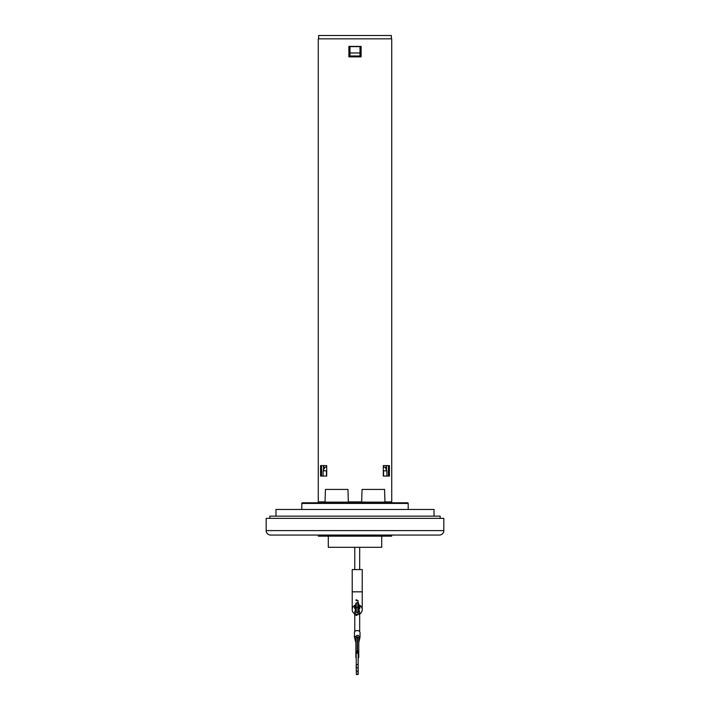 <?xml version="1.0" encoding="UTF-8"?>
<svg xmlns="http://www.w3.org/2000/svg" width="710" height="710" viewBox="0 0 710 710"><rect width="100%" height="100%" fill="white"/><g stroke="black" fill="none" stroke-linecap="round" stroke-linejoin="round"><path stroke-width="1.06" d="M323.511 467.162L324.94 467.162L323.103 470.819L326.44 470.819L326.698 470.322M322.056 501.89L322.056 502.778M387.944 501.89L387.944 502.778M386.897 476.064L386.897 470.819L385.06 467.162L386.488 467.162M408.206 509.46L408.206 503.443A0.666 0.666 0 0 0 407.54 502.778L302.46 502.778A0.666 0.666 0 0 0 301.794 503.443L301.794 509.46M325.02 502.13L348.353 502.13L347.935 489.421L325.446 489.421L325.02 502.13A0.666 0.666 0 0 1 324.355 502.778M348.353 502.13A0.666 0.666 0 0 0 349.027 502.778M361.647 502.13L384.98 502.13L384.554 489.421L362.064 489.421L361.647 502.13A0.666 0.666 0 0 1 360.973 502.778M384.98 502.13A0.666 0.666 0 0 0 385.645 502.778M326.698 467.162L324.94 467.162M326.44 476.064L326.44 470.819M323.103 476.064L323.103 470.819M391.68 535.056L391.68 536.174L318.32 536.174L318.32 535.056M381.714 536.174L381.714 547.303L328.286 547.303L328.286 536.174M355 536.174L355 535.056M440.156 518.362L440.156 516.134L269.844 516.134L269.844 518.362M383.56 476.064L383.56 470.819L386.897 470.819M385.06 467.162L383.302 467.162M383.302 470.322L383.56 470.819M355.825 610.76L355.151 608.852L355.825 604.512M358.053 602.737A1.34 1.34 0 0 1 358.674 603.873L358.674 611.399A1.34 1.34 0 0 1 358.053 612.526M356.047 612.206A1.313 1.313 0 0 1 355.781 611.416L355.781 603.846A1.313 1.313 0 0 1 356.047 603.056M358.63 604.521L359.295 608.852L358.63 610.751M355.932 603.846L356.047 611.913A1.154 1.154 0 0 1 355.932 611.416L355.932 603.846A1.154 1.154 0 0 1 356.047 603.349M358.053 602.932A1.18 1.18 0 0 1 358.514 603.873L358.514 611.399A1.18 1.18 0 0 1 358.053 612.34M358.514 611.399L357.334 612.57M358.967 609.331A2.787 2.787 0 0 0 358.674 604.787A2.787 2.787 0 0 1 358.967 609.331M355.781 604.787A2.787 2.787 0 0 0 355.479 609.331A2.787 2.787 0 0 1 355.781 604.787M358.053 609.588A2.556 2.556 0 0 0 358.514 609.375M358.514 604.955A2.556 2.556 0 0 0 358.053 604.742M357.831 612.419L357.831 607.742L356.89 607.52L358.053 607.52L358.053 600.616L357.831 602.843L356.269 602.843L356.269 612.419L357.831 612.419L358.053 614.647L356.047 614.647L356.047 615.428L356.89 615.428L356.89 614.647M356.269 612.419L356.269 602.843M356.89 600.616L356.89 599.843L356.047 599.843L356.047 600.616L358.053 600.616M357.831 602.843L357.831 607.52M357.831 607.742L358.053 614.647M358.053 613.715A2.449 1.731 180 0 1 359.677 615.348L359.677 612.082A2.449 2.449 0 0 0 358.683 610.121A2.449 2.449 0 0 1 358.763 613.99M358.053 609.473A2.449 2.449 0 0 0 358.514 609.242A2.449 2.449 0 0 1 358.053 609.473M358.514 605.08A2.449 2.449 0 0 0 358.053 604.858A2.449 2.449 0 0 1 358.514 605.08M355.621 604.893A5.005 5.005 0 0 0 354.778 614.008M359.677 614.008A5.005 5.005 0 0 0 358.834 604.893M352.213 591.829L362.233 591.829L362.233 569.562L352.213 569.562L352.213 609.633M355.692 613.99A2.449 2.449 0 0 1 355.763 610.121A2.449 2.449 0 0 0 354.778 612.082L354.778 631.616M358.736 637.509L357.45 636.817L355.932 637.509M358.781 642.541L360.014 637.269L358.213 635.432L357.228 635.299L354.441 637.269L355.887 642.763M360.005 637.216L360.005 632.548A2.787 1.97 180 0 0 357.228 630.578A2.787 1.97 180 0 0 354.441 632.548L354.441 637.216M356.154 657.824A1.313 0.932 0 0 1 355.887 657.265L355.887 651.913A1.313 0.932 0 0 1 357.201 650.981L357.45 650.981A1.34 0.941 0 0 1 358.781 651.931L358.781 637.757M355.887 651.913L355.887 637.74M358.781 651.931L358.781 657.247A1.34 0.941 0 0 1 358.159 658.046M358.63 657.247L358.63 651.487L358.63 657.247A1.18 0.834 0 0 1 358.159 657.913M357.45 653.253L357.45 636.817M356.154 651.558A1.154 0.817 0 0 0 356.047 651.913L356.047 651.469M356.26 651.443A1.154 0.817 0 0 1 357.201 651.097L357.201 636.817M357.006 651.443L357.006 653.173L356.154 653.253L358.159 653.253L358.159 669.459L358.159 664.587L356.154 664.587L356.385 674.5L356.154 651.443L356.154 652.224L357.006 652.224L357.006 651.443L356.154 651.443M357.938 667.728L356.385 667.728M358.293 651.194L358.293 652.543L357.45 652.543M357.938 674.5L358.159 669.619L358.159 674.5L356.385 674.5M357.938 671.198L357.006 671.198L357.938 671.039M386.488 465.6L386.488 470.011M326.698 476.064L320.574 476.064L320.574 465.6L326.698 465.6L326.698 476.064M361.656 501.89L348.344 501.89M325.029 501.89L318.266 501.89L318.266 38.837L391.734 38.837L391.734 501.89L384.971 501.89M348.876 56.871L361.124 56.871L361.124 46.407L348.876 46.407L348.876 56.871M383.302 465.6L389.426 465.6L389.426 476.064L383.302 476.064L383.302 465.6M323.511 470.011L323.511 465.6M349.995 52.984L349.995 55.983L360.005 55.983L360.005 46.629L360.005 52.984L349.995 52.984L349.995 46.629L348.876 46.629M391.361 35.5L318.639 35.5L318.639 38.837L391.361 38.837L391.361 35.5M361.124 46.629L349.995 46.629M360.005 52.984L360.005 46.629M443.821 518.362L443.821 530.61A4.455 4.455 0 0 1 439.375 535.056L270.625 535.056A4.455 4.455 0 0 1 266.179 530.61L266.179 518.362L443.821 518.362M302.771 535.056L290.976 535.056M434.032 516.134L434.032 509.46L275.968 509.46L275.968 516.134M408.206 503.443L301.794 503.443M356.047 613.83A2.449 1.731 180 0 0 354.778 615.348M357.201 653.253L357.201 651.097M443.821 530.61L266.179 530.61M321.923 535.056L319.997 536.174M359.677 615.348L359.677 631.616M362.233 591.829L362.233 609.633M359.677 547.303L359.677 569.562M354.778 547.303L354.778 569.562M355.887 638.077L355.905 637.607M388.397 476.064L388.397 465.6M321.603 476.064L321.603 465.6"/></g></svg>
